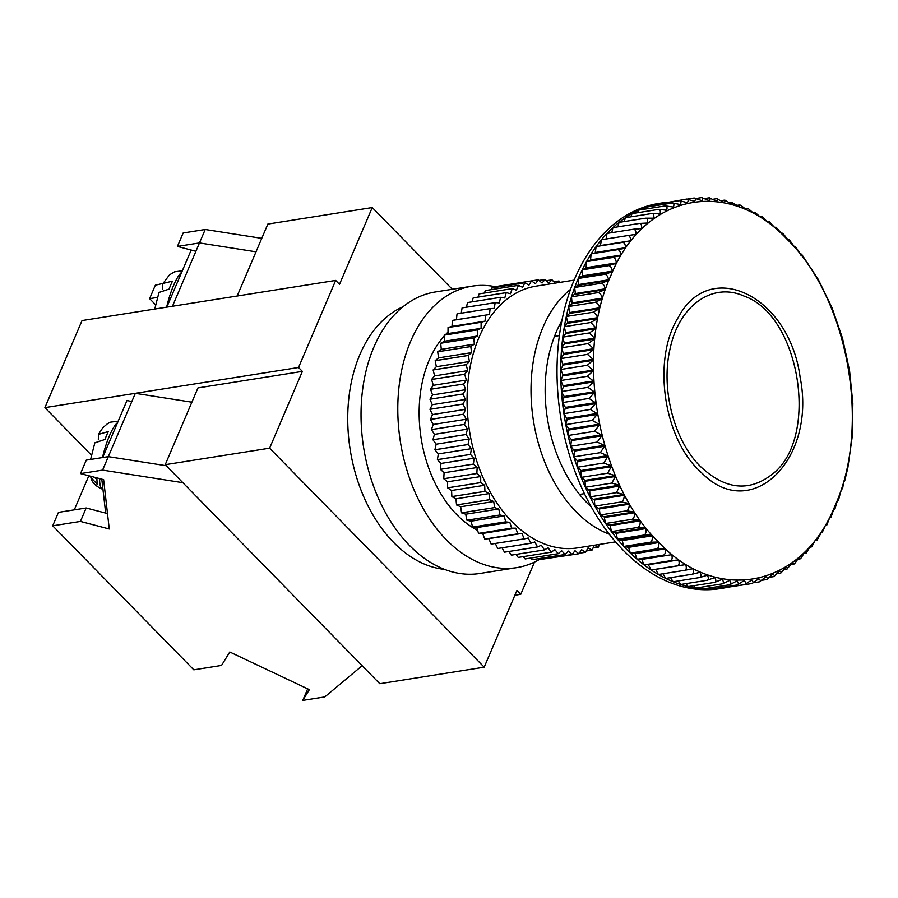 <?xml version="1.0" encoding="UTF-8"?>
<svg xmlns="http://www.w3.org/2000/svg" width="898" height="898" viewBox="0 0 898 898"><rect width="100%" height="100%" fill="white"/><g stroke="black" fill="none" stroke-linecap="round" stroke-linejoin="round"><path stroke-width="1.35" d="M664.677 202.544A195.012 130.232 81 0 0 662.398 202.869A195.012 130.232 81 0 0 562.069 343.507A195.012 130.232 81 0 0 627.051 549.823A195.012 130.232 81 0 0 723.373 588.089A195.012 130.232 81 0 0 725.64 587.707M723.373 588.089L719.691 588.673A195.012 130.232 -99 0 1 623.38 550.407A195.012 130.232 -99 0 1 558.388 344.091A195.012 130.232 -99 0 1 658.728 203.453L662.398 202.869M622.202 540.574L617.487 539.249L616.095 533.311L611.415 531.605L610.247 525.599L605.6 523.512L604.174 516.709L600.077 515.003L599.37 508.942L594.858 506.113L594.386 500.04L589.952 496.852L589.717 490.802L585.384 487.266L585.013 480.363L581.163 477.377L581.062 470.507L577.313 467.229L577.796 461.336L573.844 456.835L574.552 451.043L570.758 446.25L571.454 439.593L568.064 435.496L569.029 428.963L565.785 424.619L567.177 419.209L563.922 413.641L565.403 407.4L562.474 402.596L564.213 396.546L561.452 391.539L563.495 386.679L560.857 380.494L563.091 374.859L560.7 369.493L563.136 365.071L560.969 358.571L563.596 354.407L561.665 347.784L564.472 343.867L562.799 337.143L565.774 333.506L564.348 326.692L567.659 322.416L566.324 316.466L569.601 313.413L568.703 306.499L572.127 303.749L571.498 296.823L575.337 293.545L574.686 287.472L578.671 284.543L578.256 278.47L582.375 275.899L582.196 269.849L586.057 268.39L586.506 261.644L590.446 260.521L591.153 253.865L595.161 253.09L596.137 246.557L622.651 242.359C624.413 242.583 625.378 244.357 625.524 247.691L617.667 249.666C619.452 249.902 620.496 251.709 620.776 255.088L613.008 257.445C614.816 257.681 615.938 259.5 616.365 262.923L608.698 265.662C610.528 265.887 611.729 267.727 612.29 271.162L611.942 271.937L604.758 274.272C606.61 274.519 607.879 276.36 608.586 279.806L608.26 280.614L601.177 283.274C603.052 283.521 604.41 285.362 605.252 288.808L604.96 289.65L598.001 292.636C599.886 292.871 601.323 294.701 602.3 298.147L602.042 299.012L595.206 302.312C597.125 302.547 598.629 304.366 599.729 307.778L599.516 308.676L592.826 312.279C594.757 312.504 596.339 314.311 597.574 317.69L597.395 318.599L590.862 322.494L595.823 327.826L595.688 328.769L589.301 332.945L594.487 338.176L594.386 339.13L588.179 343.586L593.567 348.705L593.511 349.67L587.483 354.384L593.073 359.357L593.05 360.345L587.213 365.295L593.006 370.122L593.017 371.11L587.371 376.296L593.354 380.954L593.41 381.942L587.966 387.341L594.128 391.809L594.218 392.808L588.987 398.409L595.318 402.663L595.453 403.662L590.424 409.443L596.923 413.484L597.091 414.472L592.287 420.421L598.944 424.226L599.146 425.203L594.566 431.309L601.368 434.868L601.615 435.833L597.26 442.063L604.186 445.352L604.466 446.306L600.347 452.648L607.396 455.668L607.71 456.599L603.815 463.031L610.977 465.77L611.325 466.679L607.665 473.19L614.928 475.626L615.298 476.512L611.886 483.068L619.227 485.201L619.631 486.065L616.455 492.654L623.863 494.472L624.301 495.303C624.11 498.895 623.133 501.095 621.36 501.915L628.813 503.408L629.285 504.205C629.24 507.785 628.342 509.997 626.591 510.805L634.089 511.972L634.583 512.736C634.662 516.305 633.842 518.494 632.113 519.313L639.645 520.144L640.162 520.862C640.375 524.41 639.634 526.587 637.928 527.407L645.471 527.889L646.01 528.574C646.358 532.087 645.684 534.243 644.001 535.051L651.544 535.186L652.116 535.837C652.588 539.294 651.993 541.427 650.32 542.224L623.807 546.422L622.202 540.574L652.116 535.837M600.392 245.884L601.447 239.732L627.949 235.534C629.7 235.747 630.576 237.499 630.598 240.776L622.651 242.359M606.06 239.003L607.037 233.413L633.55 229.214C635.279 229.417 636.087 231.134 635.964 234.333L627.949 235.534M611.807 232.661L612.919 227.621L639.432 223.422C641.138 223.624 641.868 225.286 641.61 228.418L633.55 229.214M617.858 226.835L619.059 222.378L645.572 218.18C647.256 218.371 647.907 219.976 647.525 223.018L639.432 223.422M624.211 221.559L625.446 217.698L651.948 213.499C653.621 213.679 654.193 215.228 653.688 218.169L645.572 218.18M630.823 216.845L632.046 213.601L658.56 209.402C660.198 209.56 660.704 211.052 660.075 213.892L651.948 213.499M637.715 212.703L638.837 210.098L665.351 205.9C666.978 206.035 667.416 207.46 666.675 210.177L658.56 209.402M644.843 209.144L645.819 207.202L672.333 203.004C673.938 203.116 674.308 204.475 673.444 207.056L665.351 205.9M652.217 206.181L652.947 204.912L679.46 200.714C681.054 200.815 681.358 202.084 680.381 204.542L672.333 203.004M659.828 203.824L686.712 199.053C688.295 199.132 688.542 200.321 687.453 202.634L679.46 200.714M717.435 588.1L718.209 588.751L744.711 584.553L751.626 580.074C753.4 581.825 753.557 582.982 752.075 583.52L725.427 587.606M736.147 581.062L737.011 580.927C738.672 583.027 738.762 584.374 737.258 584.957L710.756 589.155L709.487 587.943M728.626 580.579L729.614 580.422C731.219 582.69 731.264 584.127 729.748 584.733L703.246 588.931L701.574 587.146M721.038 579.479L722.205 579.3C723.732 581.713 723.732 583.24 722.216 583.88L695.714 588.078L693.705 585.709M713.371 577.784L714.797 577.56C716.234 580.13 716.2 581.736 714.662 582.398L688.16 586.596L685.915 583.644M705.604 575.506L707.411 575.214C708.769 577.919 708.679 579.603 707.13 580.288L680.628 584.486L678.192 580.961M697.6 572.666L700.081 572.273C701.338 575.102 701.192 576.864 699.643 577.56L673.13 581.758L670.57 577.661M688.934 569.343L692.818 568.726C693.986 571.678 693.784 573.508 692.212 574.226L665.699 578.424L663.061 573.755M655.742 569.343L685.657 564.606C686.712 567.671 686.454 569.568 684.871 570.297L658.357 574.495L655.63 569.276M648.693 564.662L678.619 559.925C679.562 563.08 679.247 565.033 677.642 565.785L651.129 569.983L648.143 564.258M641.801 559.42L671.715 554.683C672.557 557.927 672.164 559.937 670.548 560.711L644.034 564.909L641.801 559.42L637.109 559.274L635.077 553.639L630.351 553.101L628.533 547.353L623.807 546.422M621.629 539.923L651.544 535.186M617.487 539.249L644.001 535.051M627.938 546.759L657.852 542.022L650.32 542.224M616.095 533.311L646.01 528.574M628.533 547.353L658.447 542.616C659.053 545.984 658.526 548.072 656.865 548.903L630.351 553.101M657.852 542.022L658.447 542.616M615.557 532.626L645.471 527.889M611.415 531.605L637.928 527.407M634.471 553.089L664.385 548.352L656.865 548.903M610.247 525.599L640.162 520.862M635.077 553.639L664.991 548.914C665.71 552.236 665.25 554.291 663.611 555.076L637.109 559.274M664.385 548.352L664.991 548.914M609.72 524.881L639.645 520.144M605.6 523.512L632.113 519.313M641.183 558.915L663.611 555.076M604.668 517.472L634.583 512.736M671.098 554.178L671.715 554.683M604.174 516.709L634.089 511.972M600.077 515.003L626.591 510.816M678.619 559.925L670.548 560.711M599.37 508.942L629.285 504.205M598.899 508.145L628.813 503.408M594.858 506.113L621.36 501.915M685.657 564.606L677.642 565.785M594.386 500.04L624.301 495.303M593.948 499.209L623.863 494.472M589.952 496.852L616.455 492.654M692.818 568.726L684.871 570.297M589.717 490.802L619.631 486.065M589.301 489.938L619.227 485.201M585.384 487.266L611.886 483.068M700.081 572.273L692.212 574.226M585.384 481.249L615.298 476.512M585.013 480.363L614.928 475.626M581.163 477.377L607.665 473.19M707.411 575.214L699.643 577.56M581.41 471.416L611.325 466.679M581.062 470.507L610.977 465.77M577.313 467.229L603.815 463.031M714.797 577.56L707.13 580.288M577.796 461.336L607.71 456.599M577.481 460.405L607.396 455.668M573.844 456.835L600.347 452.648M722.205 579.3L714.662 582.398M574.552 451.043L604.466 446.306M574.271 450.089L604.186 445.352M570.758 446.25L597.26 442.063M729.614 580.422L722.216 583.88M571.7 440.559L601.615 435.833M571.454 439.593L601.368 434.868M568.064 435.496L594.566 431.309M737.011 580.927L729.748 584.733M569.231 429.94L599.146 425.203M569.029 428.963L598.944 424.226M565.785 424.619L592.287 420.421M743.6 580.927L737.258 584.957M567.177 419.209L597.091 414.472M567.008 418.221L596.923 413.484M744.352 580.804C746.081 582.735 746.193 583.992 744.711 584.553M563.922 413.641L590.424 409.443M565.538 408.388L595.453 403.662M750.964 580.164L751.626 580.074M565.403 407.4L595.318 402.663M562.474 402.596L588.987 398.409M753.95 582.701L759.338 581.859C760.808 581.343 760.628 580.288 758.799 578.716L752.075 583.52M564.303 397.533L594.218 392.808M564.213 396.546L594.128 391.809M759.528 581.814L765.871 576.752C767.734 578.144 767.925 579.075 766.465 579.569L762.2 580.243M561.452 391.539L587.966 387.341M563.495 386.679L593.41 381.942M563.439 385.68L593.354 380.954M766.881 579.457L772.785 574.17C774.682 575.382 774.895 576.213 773.447 576.673L769.968 577.223M560.857 380.494L587.371 376.296M563.102 375.847L593.017 371.11M563.091 374.859L593.006 370.122M774.042 576.471L779.543 571.005C781.462 572.015 781.698 572.733 780.25 573.16L777.365 573.62M560.7 369.493L587.213 365.295M563.136 365.071L593.05 360.345M563.158 364.094L593.073 359.357M780.991 572.89L786.12 567.233C788.051 568.052 788.298 568.67 786.85 569.063L784.437 569.444M560.969 358.571L587.483 354.384M563.596 354.407L593.511 349.67M563.652 353.43L593.567 348.705M791.205 564.707L793.226 564.393C794.674 564.023 794.427 563.517 792.485 562.9L786.85 569.063M561.665 347.784L588.179 343.586M564.472 343.867L594.386 339.13M564.573 342.913L594.487 338.176M797.66 559.42L799.366 559.151C800.814 558.803 800.567 558.421 798.625 558.006L794.618 563.663L793.226 564.393M562.799 337.143L589.301 332.945M565.774 333.506L595.688 328.769M565.908 332.563L595.823 327.826M803.8 553.583L805.248 553.359C806.696 553.045 806.449 552.786 804.518 552.562L800.937 558.23L799.366 559.151M564.348 326.692L590.862 322.494M567.48 323.336L597.395 318.599M567.659 322.416L597.574 317.69M804.518 552.562C806.449 552.786 806.696 553.045 805.248 553.359M566.324 316.466L592.826 312.279M809.614 547.23L810.838 547.039C812.297 546.759 812.061 546.613 810.142 546.59L806.18 553.067M569.601 313.413L599.516 308.676M569.815 312.515L599.729 307.778M810.142 546.59C812.061 546.613 812.297 546.759 810.838 547.039M568.703 306.499L595.206 302.312M815.305 540.349L816.136 540.214L815.014 540.719L811.803 546.781M572.127 303.749L602.042 299.012M572.374 302.873L602.3 298.147M815.485 540.113L816.136 540.214M571.498 296.823L598.001 292.636M821.12 532.896L817.124 540.012M575.046 294.387L604.96 289.65M575.337 293.545L605.252 288.808M574.686 287.472L601.177 283.274M825.778 525.128C827.249 524.937 827.069 525.128 825.24 525.712L822.119 532.772M578.346 285.351L608.26 280.614M578.671 284.543L608.586 279.806M578.256 278.47L604.758 274.272M830.078 516.922C831.559 516.754 831.413 517.057 829.629 517.843L826.777 525.094M582.027 276.674L611.942 271.937M582.375 275.899L612.29 271.162M582.196 269.849L608.698 265.662M834.029 508.302C835.51 508.167 835.398 508.582 833.67 509.548L831.099 517.001M586.057 268.39L615.972 263.653M586.45 267.649L616.365 262.923M586.506 261.644L613.008 257.445M837.598 499.299C839.091 499.187 839.013 499.715 837.34 500.882L835.061 508.504M590.446 260.521L620.361 255.784M590.862 259.825L620.776 255.088M591.153 253.865L617.667 249.666M801.757 254.448L818.28 279.458L831.997 307.677L842.526 338.333L849.553 370.56L852.853 403.46L852.303 436.102L847.892 467.532L844.692 480.924L843.559 482.484L842.829 487.378L840.64 491.846L838.653 499.647M595.161 253.09L625.087 248.353M595.61 252.428L625.524 247.691M600.683 245.502L630.598 240.776M629.936 235.287L635.964 234.333M638.456 228.911L641.61 228.418M645.37 223.355L647.525 223.018M652.06 218.427L653.688 218.169M658.773 214.094L660.075 213.892M665.575 210.357L666.675 210.177M672.512 207.214L673.444 207.056M679.562 204.665L680.381 204.542M686.734 202.746L687.453 202.634M694.143 198.009L694.075 198.02C695.647 198.065 695.827 199.176 694.637 201.332L686.712 199.053M687.599 199.042L694.075 198.02L701.922 200.647C703.213 198.649 703.078 197.639 701.529 197.605L701.821 197.594M696.646 198.379L701.529 197.605L709.274 200.591C710.655 198.75 710.565 197.841 709.038 197.841L709.543 197.818M705.11 198.458L709.038 197.841L716.66 201.152C718.131 199.479 718.097 198.671 716.57 198.694L717.278 198.705M713.349 199.199L716.57 198.694L724.08 202.331C725.618 200.838 725.64 200.119 724.125 200.175L724.978 200.22M721.453 200.602L724.125 200.175M753.444 213.118C755.24 212.388 755.398 212.108 753.916 212.265C755.398 212.108 755.24 212.388 753.444 213.118L748.449 208.785L746.575 208.336C748.068 208.201 747.933 208.594 746.193 209.526L740.794 205.316L739.155 205.013C740.648 204.901 740.547 205.406 738.863 206.518L731.657 202.286C733.161 202.207 733.105 202.813 731.488 204.115L725.258 200.276M729.423 202.634L731.657 202.286M737.269 205.305L739.155 205.013M740.794 205.316L740.188 205.114M744.992 208.594L746.575 208.336M752.58 212.478L753.916 212.265M760.595 217.294C762.436 216.755 762.615 216.586 761.145 216.777C762.615 216.586 762.436 216.755 760.595 217.294L754.904 212.242M760.067 216.957L761.145 216.777M767.633 222.031L762.144 216.699M767.554 221.974L768.239 221.862M775.176 227.497C776.635 227.239 776.411 227.183 774.514 227.317L769.238 221.716M781.922 233.671C783.382 233.379 783.146 233.199 781.226 233.143L776.153 227.273M795.707 246.95L800.14 253.606C802.082 254.269 802.329 254.796 800.87 255.167M788.478 240.35C789.926 240.035 789.69 239.744 787.748 239.474L782.876 233.345M789.409 239.912L794.057 246.299C795.998 246.77 796.245 247.174 794.797 247.522M698.554 469.901L703.033 474.166C752.513 522.602 816.563 458.676 800.118 377.283C789.409 295.981 709.948 257.008 678.237 317.499C652.52 358.145 662.836 435.552 698.554 469.901M700.35 466.41C673.814 440.233 660.535 388.217 670.189 348.289C679.191 305.477 712.518 281.86 743.903 296.026C800.365 315.288 819.874 438.561 772.123 474.324C748.932 492.239 725.012 489.601 700.35 466.41M107.502 513.566L86.174 507.976L58.46 512.354L52.713 525.813L193.811 669.829L221.525 665.44L229.787 652.004L309.361 689.653L302.738 700.406L324.795 696.915L362.152 665.71L182.855 482.686L102.585 470.103L80.528 473.594L103.618 479.644L109.264 528.989L80.427 521.424L52.713 525.813M307.677 688.856L302.738 700.406M261.756 238.352L205.215 229.484L199.468 242.931L256.02 251.81L199.468 242.931L172.461 306.252L82.032 320.564L44.9 407.636L135.329 393.324L108.321 456.644L166.231 465.725L108.321 456.644L102.585 470.103M108.321 456.644L86.264 460.135L80.528 473.594M86.174 507.976L80.427 521.424M534.512 562.069L520.761 594.308L516.934 590.413L484.19 667.192L379.798 683.715L165.221 464.693L269.613 448.169L484.19 667.192M172.461 306.252L335.672 280.423L298.54 367.495L302.368 371.39L197.964 387.914L165.221 464.693M237.162 296.014L267.851 224.073L372.243 207.55L452.311 289.279M372.243 207.55L339.5 284.329L335.672 280.423M302.368 371.39L269.613 448.169M514.88 595.239L520.761 594.308M191.869 402.192L135.329 393.324L298.54 367.495M88.835 475.772L74.287 509.851M403.011 306.746A135.003 90.159 81 0 0 347.874 411.026A135.003 90.159 81 0 0 393.672 542.482A135.003 90.159 81 0 0 444.589 569.388M44.9 407.636L91.405 455.106M497.324 287.124A142.501 95.166 81 0 0 472.112 286.148L435.35 291.962A142.501 95.166 81 0 0 362.029 394.727A142.501 95.166 81 0 0 409.522 545.501A142.501 95.166 81 0 0 479.902 573.474L516.664 567.648A142.501 95.166 81 0 0 539.002 559.723M472.112 286.148A142.501 95.166 81 0 0 398.791 388.913A142.501 95.166 81 0 0 446.272 539.687A142.501 95.166 81 0 0 516.664 567.648M444.196 336.077A111.004 74.13 81 0 0 456.914 514.756A111.004 74.13 81 0 0 477.624 530.381M448.023 332.137A111.004 74.13 81 0 0 445.621 334.539M591.378 507.044A122.51 81.808 -99 0 1 561.879 320.721M615.545 541.876L577.594 547.881A132.5 88.487 -99 0 1 469.474 430.838A132.5 88.487 -99 0 1 536.162 286.125L574.125 280.12M599.471 544.424L598.416 547.106A138.505 92.494 -99 0 1 598.394 547.118L594.296 545.355L592.085 550.059A138.505 92.494 -99 0 1 592.063 550.07L588.022 547.87L585.563 552.27A138.505 92.494 -99 0 1 585.53 552.281L581.578 549.666L578.873 553.752A138.505 92.494 -99 0 1 578.851 553.763L575.012 550.743L572.082 554.481A138.505 92.494 -99 0 1 572.048 554.493L568.333 551.091L565.19 554.47A138.505 92.494 -99 0 1 565.168 554.47L561.598 550.71L558.264 553.696A138.505 92.494 -99 0 1 558.242 553.696L554.829 549.598L551.327 552.18A138.505 92.494 -99 0 1 551.305 552.18L548.083 547.758L544.424 549.935A138.505 92.494 -99 0 1 544.39 549.924L541.382 545.198L537.576 546.949A138.505 92.494 -99 0 1 537.554 546.938L534.759 541.954L530.853 543.268A138.505 92.494 -99 0 1 530.819 543.245L528.26 538.014L524.252 538.89A138.505 92.494 -99 0 1 524.23 538.867L521.918 533.412L517.843 533.839A138.505 92.494 -99 0 1 517.82 533.816L515.766 528.181L511.647 528.159A138.505 92.494 -99 0 1 511.624 528.136L509.839 522.344L505.686 521.873A138.505 92.494 -99 0 1 505.664 521.839L504.171 515.935L500.018 515.003A138.505 92.494 -99 0 1 499.995 514.981L498.794 508.975L494.652 507.606A138.505 92.494 -99 0 1 494.63 507.583L493.72 501.522L489.635 499.715A138.505 92.494 -99 0 1 489.612 499.681L489.006 493.597L484.976 491.374A138.505 92.494 -99 0 1 484.954 491.341L484.662 485.257L480.711 482.619A138.505 92.494 -99 0 1 480.699 482.585L480.699 476.546L476.86 473.515A138.505 92.494 -99 0 1 476.849 473.482L477.164 467.51L473.459 464.098A138.505 92.494 -99 0 1 473.448 464.064L474.065 458.204L470.496 454.422A138.505 92.494 -99 0 1 470.496 454.388L471.416 448.663L468.015 444.544A138.505 92.494 -99 0 1 468.015 444.51L469.227 438.954L466.017 434.52A138.505 92.494 -99 0 1 466.017 434.475L467.521 429.132L464.524 424.395A138.505 92.494 -99 0 1 464.513 424.35L466.309 419.231L463.525 414.225A138.505 92.494 -99 0 1 463.525 414.191L465.579 409.32L463.031 404.078A138.505 92.494 -99 0 1 463.031 404.033L465.355 399.464L463.065 393.998A138.505 92.494 -99 0 1 463.065 393.953L465.635 389.687L463.604 384.041A138.505 92.494 -99 0 1 463.604 384.007L466.41 380.067L464.648 374.275A138.505 92.494 -99 0 1 464.648 374.23L467.678 370.649L466.197 364.734A138.505 92.494 -99 0 1 466.208 364.689L469.43 361.49L468.251 355.473A138.505 92.494 -99 0 1 468.251 355.44L471.663 352.622L470.776 346.561A138.505 92.494 -99 0 1 470.788 346.527L474.369 344.114L473.774 338.018A138.505 92.494 -99 0 1 473.785 337.996L477.512 335.998L477.231 329.925A138.505 92.494 -99 0 1 477.242 329.892L481.092 328.331L481.126 322.292A138.505 92.494 -99 0 1 481.137 322.27L485.088 321.147L485.425 315.187A138.505 92.494 -99 0 1 485.448 315.153L489.477 314.48L490.117 308.631A138.505 92.494 -99 0 1 490.14 308.609L494.237 308.384L495.18 302.671A138.505 92.494 -99 0 1 495.202 302.648L499.333 302.873L500.568 297.328A138.505 92.494 -99 0 1 500.59 297.317L504.755 297.979L506.27 292.647A138.505 92.494 -99 0 1 506.304 292.636L510.446 293.747L512.253 288.651A138.505 92.494 -99 0 1 512.275 288.628L516.395 290.189L518.472 285.339A138.505 92.494 -99 0 1 518.505 285.328L522.569 287.315L524.915 282.758A138.505 92.494 -99 0 1 524.937 282.747L528.933 285.16L531.515 280.906A138.505 92.494 -99 0 1 531.549 280.906L535.444 283.712L538.261 279.806A138.505 92.494 -99 0 1 538.295 279.794L542.078 283.005L545.108 279.446A138.505 92.494 -99 0 1 545.142 279.446L548.779 283.016L552.023 279.839A138.505 92.494 -99 0 1 552.046 279.839L554.986 283.151M556.614 282.892L558.96 280.973A138.505 92.494 -99 0 1 558.983 280.984L560.049 282.354M505.147 285.081L538.261 279.806M497.896 287.034L498.435 286.148A138.505 92.494 -99 0 1 498.457 286.136L531.549 280.906M491.823 288A138.505 92.494 -99 0 1 491.857 287.989L524.937 282.747L491.823 288L490.959 289.695M485.391 290.582A138.505 92.494 -99 0 1 485.414 290.57L518.505 285.328L485.391 290.582L484.336 293.051M479.173 293.882A138.505 92.494 -99 0 1 479.195 293.871L512.275 288.628L479.173 293.882L478.028 297.103M472.067 301.829L473.19 297.889A138.505 92.494 -99 0 1 473.212 297.867L506.304 292.636M466.455 307.195L467.488 302.57A138.505 92.494 -99 0 1 467.51 302.547L500.59 297.317M461.224 313.178L462.088 307.902A138.505 92.494 -99 0 1 462.111 307.879L495.202 302.648M457.037 313.862A138.505 92.494 -99 0 1 457.06 313.84L490.14 308.609L457.037 313.862L456.397 319.722L489.477 314.48M524.252 538.89L491.172 544.121A138.505 92.494 -99 0 1 491.15 544.098L488.838 538.654L484.763 539.081A138.505 92.494 -99 0 1 484.729 539.058L482.686 533.423L478.555 533.39A138.505 92.494 -99 0 1 478.533 533.367L476.759 527.586L472.606 527.104A138.505 92.494 -99 0 1 472.584 527.081L471.091 521.166L466.938 520.245A138.505 92.494 -99 0 1 466.915 520.211L465.703 514.206L461.572 512.848A138.505 92.494 -99 0 1 461.55 512.814L460.64 506.753L456.543 504.957A138.505 92.494 -99 0 1 456.532 504.923L455.926 498.839L451.896 496.605A138.505 92.494 -99 0 1 451.874 496.572L451.571 490.499L447.631 487.861A138.505 92.494 -99 0 1 447.608 487.827L447.619 481.788L443.78 478.746A138.505 92.494 -99 0 1 443.769 478.713L444.083 472.752L440.368 469.34A138.505 92.494 -99 0 1 440.357 469.295L440.974 463.435L437.416 459.664A138.505 92.494 -99 0 1 437.405 459.619L438.325 453.905L434.935 449.786A138.505 92.494 -99 0 1 434.924 449.741L436.147 444.196L432.937 439.751A138.505 92.494 -99 0 1 432.926 439.717L434.441 434.363L431.433 429.626A138.505 92.494 -99 0 1 431.433 429.592L433.218 424.473L430.445 419.467A138.505 92.494 -99 0 1 430.434 419.422L432.499 414.562L429.951 409.308A138.505 92.494 -99 0 1 429.951 409.275L432.275 404.695L429.974 399.228A138.505 92.494 -99 0 1 429.985 399.195L432.555 394.929L430.512 389.283A138.505 92.494 -99 0 1 430.524 389.238L433.33 385.309L431.568 379.506A138.505 92.494 -99 0 1 431.568 379.472L434.598 375.892L433.117 369.965A138.505 92.494 -99 0 1 433.128 369.931L436.349 366.721L435.16 360.715A138.505 92.494 -99 0 1 435.171 360.67L438.583 357.864L437.696 351.791A138.505 92.494 -99 0 1 437.708 351.758L441.277 349.344L440.694 343.261A138.505 92.494 -99 0 1 440.705 343.227L444.431 341.24L444.151 335.156A138.505 92.494 -99 0 1 444.162 335.122L448.012 333.562L448.035 327.534A138.505 92.494 -99 0 1 448.057 327.501L452.008 326.378L452.345 320.418A138.505 92.494 -99 0 1 452.356 320.395L456.397 319.722M530.853 543.268L497.761 548.498A138.505 92.494 -99 0 1 497.739 548.487L495.281 543.47M504.474 552.18L537.554 546.938L504.496 552.191A138.505 92.494 -99 0 1 504.474 552.18L502.038 547.825M511.31 555.155L544.39 549.924L511.332 555.166A138.505 92.494 -99 0 1 511.31 555.155L508.964 551.484M518.213 557.411L551.305 552.18L518.247 557.422A138.505 92.494 -99 0 1 518.213 557.411L516.036 554.425M558.242 553.696L525.15 558.938A138.505 92.494 -99 0 1 525.15 558.938L523.242 556.625M532.087 559.701L565.168 554.47L532.11 559.701A138.505 92.494 -99 0 1 532.087 559.701L530.55 558.085M572.048 554.493L538.968 559.723A138.505 92.494 -99 0 1 538.968 559.723L537.936 558.781M578.851 553.763L545.4 558.713M553.785 281.792L558.96 280.973M546.433 280.715L552.023 279.839M539.013 280.412L545.108 279.446M498.435 286.148L531.515 280.906M473.19 297.889L506.27 292.647M467.488 302.57L500.568 297.328M462.088 307.902L495.18 302.671M485.425 315.187L452.345 320.418L485.448 315.153M452.008 326.378L485.088 321.147M448.057 327.501L481.137 322.27M448.035 327.534L481.126 322.292M448.012 333.562L481.092 328.331M444.162 335.122L477.242 329.892L444.151 335.156M444.431 341.24L477.512 335.998M440.705 343.227L473.785 337.996M440.694 343.261L473.774 338.018M441.277 349.344L474.369 344.114M437.708 351.758L470.788 346.527M437.696 351.791L470.776 346.561M438.583 357.864L471.663 352.622M435.171 360.67L468.251 355.44M435.16 360.715L468.251 355.473M436.349 366.721L469.43 361.49M433.128 369.931L466.208 364.689M433.117 369.965L466.197 364.734M434.598 375.892L467.678 370.649M431.568 379.472L464.648 374.23M431.568 379.506L464.648 374.275M433.33 385.309L466.41 380.067M430.524 389.238L463.604 384.007M430.512 389.283L463.604 384.041M432.555 394.929L465.635 389.687M463.065 393.998L429.974 399.228L463.065 393.953M432.275 404.695L465.355 399.464M429.951 409.275L463.031 404.033M429.951 409.308L463.031 404.078M432.499 414.562L465.579 409.32M430.434 419.422L463.525 414.191L430.445 419.467M433.218 424.473L466.309 419.231M431.433 429.592L464.513 424.35M431.433 429.626L464.524 424.395M434.441 434.363L467.521 429.132M466.017 434.52L432.937 439.751L466.017 434.475M436.147 444.196L469.227 438.954M434.924 449.741L468.015 444.51M434.935 449.786L468.015 444.544M438.325 453.905L471.416 448.663M437.405 459.619L470.496 454.388M437.416 459.664L470.496 454.422M440.974 463.435L474.065 458.204M473.459 464.098L440.368 469.34L473.448 464.064M444.083 472.752L477.164 467.51M443.769 478.713L476.849 473.482M443.78 478.746L476.86 473.515M447.619 481.788L480.699 476.546M447.608 487.827L480.699 482.585M447.631 487.861L480.711 482.619M451.571 490.499L484.662 485.257M451.874 496.572L484.954 491.341M451.896 496.605L484.976 491.374M455.926 498.839L489.006 493.597M456.532 504.923L489.612 499.681M456.543 504.957L489.635 499.715M460.64 506.753L493.72 501.522M461.55 512.814L494.63 507.583L461.572 512.848M465.703 514.206L498.794 508.975M466.915 520.211L499.995 514.981L466.938 520.245M471.091 521.166L504.171 515.935M472.584 527.081L505.664 521.839L472.606 527.104M476.759 527.586L509.839 522.344M478.533 533.367L511.624 528.136L478.555 533.39M482.686 533.423L515.766 528.181M517.843 533.839L484.763 539.081L517.82 533.816M488.838 538.654L521.918 533.412M491.15 544.098L524.23 538.867M497.739 548.487L530.819 543.245M525.184 558.938L558.264 553.696M538.991 559.723L572.082 554.481M579.188 553.28L585.53 552.281M586.282 550.979L592.063 550.07M593.062 547.96L598.394 547.118M154.748 309.058L158.991 292.445L169.093 289.089A34.696 8.307 -75.3 0 1 172.461 281.175L155.343 285.194L149.607 298.652L155.545 304.714M199.468 242.931L177.422 246.422L195.91 251.283L191.173 250.037L166.815 307.15M205.215 229.484L183.158 232.975L177.422 246.422M157.386 297.418L149.607 298.652M131.77 401.664L127.033 400.418L102.675 457.531M101.788 479.173L105.661 512.971L107.491 513.443M90.597 459.45L94.84 442.826L104.943 439.47A34.696 8.307 104.7 0 1 108.321 431.556L98.443 434.408L98.331 439.818M102.956 489.365L102.765 489.32C95.783 486.435 91.809 482.439 90.855 477.298L97.556 484.696A34.696 8.307 104.7 0 1 96.917 479.105L93.751 477.062M90.855 477.298L90.597 476.232M182.328 270.792L174.627 271.802L169.554 274.799L162.583 284.026L162.482 289.437M658.414 541.909C598.147 483.82 574.35 355.608 610.573 276.236C643.518 193.699 728.278 176.255 787.378 239.564C848.251 298.72 871.217 426.123 835.129 505.451C802.206 588.19 716.649 604.769 658.414 541.909M609.259 534.175A132.5 88.487 -99 0 1 533.434 420.713A132.5 88.487 -99 0 1 570.522 289.381M102.765 489.32A35 8.385 -75.3 0 1 99.622 478.6M102.495 457.565A35 8.385 -75.3 0 1 117.559 422.632M181.699 272.251A35 8.385 104.7 0 0 166.646 307.183M698.666 470.024L699.677 471.035M699.845 471.203L700.956 472.269M701.024 472.337L703.033 474.166M579.502 494.428L584.407 493.653M554.493 336.391L559.398 335.605M118.177 421.173L110.577 422.15L107.468 423.699L102.821 427.74L98.443 434.408"/></g></svg>
